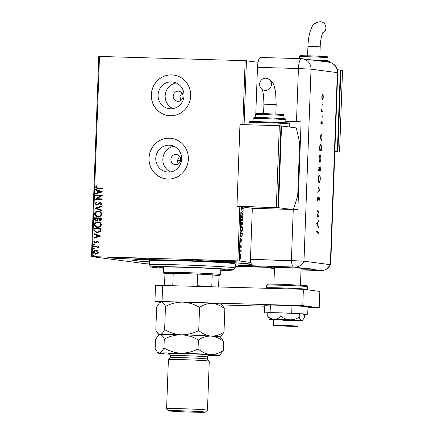 <?xml version="1.0" encoding="UTF-8"?>
<svg xmlns="http://www.w3.org/2000/svg" width="434" height="434" viewBox="0 0 434 434"><rect width="100%" height="100%" fill="white"/><g stroke="black" fill="none" stroke-linecap="round" stroke-linejoin="round"><path stroke-width="0.65" d="M149.475 261.892A60.326 1.595 2.1 0 1 132.169 260.091A60.326 1.595 2.1 0 1 176.242 260.216A60.326 1.595 2.1 0 1 251.384 264.17M178.309 91.145A5.11 4.92 -82.5 0 0 173.215 95.86A5.11 4.92 -82.5 0 0 177.935 101.361A5.11 4.92 -82.5 0 0 183.029 96.646A5.11 4.92 -82.5 0 0 178.309 91.145M181.917 92.957L179.893 96.478L180.945 100.411M180.663 160.336A53.165 1.405 2.1 0 0 176.98 160.238L178.314 163.949M175.987 154.471A5.11 4.92 -82.5 0 0 170.893 159.186A5.11 4.92 -82.5 0 0 175.613 164.687A5.11 4.92 -82.5 0 0 180.707 159.972A5.11 4.92 -82.5 0 0 175.987 154.471M179.595 156.283L177.533 160.217M171.538 81.88A13.454 12.955 -82.5 0 0 158.133 94.287A13.454 12.955 -82.5 0 0 169.293 108.663A13.454 12.955 -82.5 0 0 170.551 108.76A13.454 12.955 -82.5 0 0 183.956 96.359A13.454 12.955 -82.5 0 0 172.797 81.983A13.454 12.955 -82.5 0 0 171.538 81.88M176.269 82.965A13.454 12.955 -82.5 0 0 165.278 94.563A13.454 12.955 -82.5 0 0 172.895 108.608M169.217 145.206A13.454 12.955 -82.5 0 0 155.811 157.613A13.454 12.955 -82.5 0 0 166.971 171.989A13.454 12.955 -82.5 0 0 168.229 172.092A13.454 12.955 -82.5 0 0 181.634 159.685A13.454 12.955 -82.5 0 0 170.475 145.309A13.454 12.955 -82.5 0 0 169.217 145.206M173.947 146.291A13.454 12.955 -82.5 0 0 162.956 157.889A13.454 12.955 -82.5 0 0 170.573 171.935M169.417 138.213A20.447 19.687 -82.5 0 0 149.041 157.065A20.447 19.687 -82.5 0 0 166 178.917A20.447 19.687 -82.5 0 0 167.92 179.068A20.447 19.687 -82.5 0 0 188.291 160.217A20.447 19.687 -82.5 0 0 171.332 138.365A20.447 19.687 -82.5 0 0 169.417 138.213M171.359 138.37A20.447 19.687 -82.5 0 0 169.472 138.218A20.447 19.687 -82.5 0 0 149.101 157.059A20.447 19.687 -82.5 0 0 166.027 178.917M171.739 74.887A20.447 19.687 -82.5 0 0 151.363 93.739A20.447 19.687 -82.5 0 0 168.321 115.59A20.447 19.687 -82.5 0 0 170.242 115.742A20.447 19.687 -82.5 0 0 190.613 96.885A20.447 19.687 -82.5 0 0 173.654 75.039A20.447 19.687 -82.5 0 0 171.739 74.887M173.687 75.044A20.447 19.687 -82.5 0 0 171.793 74.892A20.447 19.687 -82.5 0 0 151.423 93.733A20.447 19.687 -82.5 0 0 168.354 115.59M122.079 257.622A19.427 0.515 -177.9 0 0 107.876 257.595A19.427 0.515 -177.9 0 0 132.5 258.995A19.427 0.515 -177.9 0 0 146.703 259.017A19.427 0.515 -177.9 0 0 122.079 257.622M252.425 265.7A19.427 0.515 -177.9 0 0 252.355 265.7A19.427 0.515 -177.9 0 0 238.152 265.673A19.427 0.515 -177.9 0 0 262.782 267.067A19.427 0.515 -177.9 0 0 271.657 267.252M210.658 260.216A19.427 0.515 -177.9 0 0 196.461 260.188A19.427 0.515 -177.9 0 0 221.085 261.588A19.427 0.515 -177.9 0 0 235.288 261.61A19.427 0.515 -177.9 0 0 210.658 260.216M149.399 263.888L145.77 263.758L91.455 256.613L98.795 56.42L245.172 60.673L258.046 62.268M271.651 267.469L235.25 266.405M240.778 255.154L240.957 256.668L240.669 258.122L240.154 258.588L239.503 256.478L240.3 254.552L240.778 255.154L239.91 254.541M239.758 250.244L241.163 250.429L241.065 252.355L240.686 251.009L239.736 250.798L239.758 250.244M241.326 246.62L241.087 247.657L240.848 246.192L240.241 247.548L239.877 246.333L240.111 245.226L240.252 246.995L240.995 245.525L241.152 246.615M240.29 246.713L240.241 247.548M240.338 234.398L240.398 232.738L242.318 232.993L242.15 235.765L241.174 237.262C240.615 237.268 240.338 236.318 240.338 234.398M240.789 222.105L242.709 222.36L242.139 224.953L241.754 224.232L241.223 225.295L240.789 222.105M241.141 212.481L243.148 210.441L243.127 211.038L241.602 212.589L242.997 214.515L242.975 215.118L241.141 212.481M241.076 206.801L239.091 260.937L250.89 262.489M246.431 60.738L244.087 124.666M241.819 206.85L241.456 207.924L241.749 208.966L242.877 206.904L243.279 208.244L242.899 209.579L242.866 207.457L241.722 209.519L241.261 207.94L241.738 206.389M241.906 215.627L241.982 215.633C242.535 215.66 242.839 216.609 242.904 218.481C242.714 220.358 242.346 221.242 241.792 221.134C241.239 221.096 240.941 220.136 240.881 218.259C241.071 216.409 241.44 215.535 241.982 215.633L241.939 215.627M241.516 226.26L241.592 226.266C242.145 226.293 242.449 227.242 242.514 229.114C242.324 230.991 241.955 231.875 241.402 231.767C240.854 231.729 240.55 230.769 240.49 228.892C240.68 227.042 241.049 226.168 241.592 226.266L241.548 226.26M242.047 240.414L240.04 242.546L240.707 241.293L240.778 239.286L240.214 237.87L242.047 240.414L241.651 240.496L242.047 240.507M239.959 248.525L239.926 249.441L239.959 248.525M239.801 252.74L239.769 253.657L239.801 252.74M239.552 259.613L239.519 260.53L239.552 259.613M95.74 254.232C94.314 254.205 93.473 253.51 93.223 252.143C93.57 250.792 94.46 250.141 95.892 250.201L97.655 250.787L98.437 252.295L97.552 253.749L95.393 254.205M95.854 254.248C94.422 254.221 93.587 253.521 93.332 252.154C93.684 250.803 94.569 250.158 96.001 250.212L96.272 250.228M98.447 247.95L97.048 246.658L93.522 246.458L93.543 245.91L98.578 246.056L98.556 246.61L97.813 246.588L98.61 247.564L98.42 247.982L96.733 246.61M95.008 243.197L93.598 241.998L94.319 240.886L94.775 241.212L94.216 241.955L95.003 242.649L97.52 241.163L98.806 242.248L98.051 243.29L97.628 242.953L98.187 242.264L97.525 241.711L95.795 243.04L94.78 243.181M95.111 242.666L96.847 241.331L97.715 241.179M94.124 230.063L94.183 228.403L101.073 228.604L101.035 229.684L100.721 231.382L96.787 232.852L94.124 230.063L94.183 228.403M99.657 220.581L98.22 219.864L96.142 220.922L94.52 219.197L94.574 217.77L101.464 217.971L101.426 218.98C101.334 220.071 100.742 220.602 99.657 220.581L99.413 220.559M94.927 208.146L101.898 206.052L101.876 206.655L96.587 208.239L101.751 210.132L101.73 210.729L94.921 208.233L101.898 206.101M95.382 195.68L95.404 195.126L102.294 195.327L97.026 198.756L102.164 198.902L102.142 199.456L95.252 199.255L100.509 195.826L95.382 195.68M97.975 187.955L102.56 188.09L102.538 188.638L96.901 188.432L95.518 187.125L96.364 185.795L96.885 186.088L96.229 187.141L97.113 187.895L102.56 188.101M99.505 56.409L92.165 256.608L237.832 260.872L239.823 206.633M242.828 124.634L245.172 60.673M102.419 191.844L95.442 194.025L95.464 193.428L97.699 192.761L97.775 190.748L95.594 189.951L95.616 189.354L102.419 191.844M96.663 204.615L97.547 204.474L99.646 202.797L100.704 202.542L102.158 203.855L100.943 205.201L100.531 204.756L101.453 203.828L100.607 203.079L96.722 205.168L94.916 203.606L96.478 202.043L96.815 202.499L95.626 203.584L96.755 204.62L99.538 202.781L100.834 202.548M97.579 216.734L94.645 213.935C95.149 212.085 96.381 211.201 98.339 211.282L98.23 211.271C100.194 211.287 101.382 212.226 101.784 214.092C101.29 215.969 100.048 216.864 98.062 216.772C96.093 216.745 94.916 215.796 94.536 213.924C95.041 212.069 96.267 211.184 98.23 211.271L98.746 211.309M98.062 216.772L97.525 216.729M97.189 227.367L94.259 224.568C94.758 222.718 95.99 221.834 97.948 221.915L97.84 221.904C99.809 221.92 100.992 222.859 101.393 224.725C100.9 226.602 99.657 227.497 97.672 227.405C95.702 227.378 94.525 226.429 94.145 224.557C94.65 222.702 95.881 221.817 97.84 221.904L98.355 221.942M97.672 227.405L97.135 227.362M100.802 236.031L93.825 238.212L93.847 237.61L96.082 236.942L96.153 234.935L93.972 234.132L93.994 233.535L100.802 236.031M94.167 245.112L93.608 244.64L94.2 244.196L94.65 244.657L94.059 245.101L93.5 244.624L94.183 244.19M94.01 249.328L93.456 248.856L94.048 248.411L94.493 248.872L93.901 249.317L93.348 248.839L94.026 248.405M93.76 256.206L93.202 255.729L93.793 255.29L94.243 255.751L93.652 256.19L93.093 255.713L93.777 255.284M251.671 264.811A60.326 1.595 2.1 0 1 235.304 265.038M239.091 260.937L237.832 260.872M92.165 256.608L91.455 256.613M96.956 188.437L95.518 187.125M95.632 187.135L96.473 185.812M97.173 187.906L98.084 187.971M95.556 193.993L95.464 193.428M95.578 193.445L97.699 192.761M97.813 192.772L97.775 190.748M97.883 190.765L95.594 189.951M95.702 189.967L95.724 189.392M98.415 192.544L100.867 191.855L98.475 191.009L98.415 192.544L100.759 191.844L98.475 191.009M95.491 195.68L95.404 195.126M95.513 195.143L102.294 195.338M102.164 198.913L97.026 198.756M95.366 199.141L100.509 195.826M96.836 205.184L94.916 203.606M95.024 203.617L96.592 202.054M101.008 205.168L100.531 204.756M100.645 204.772L101.453 203.828M101.561 203.839L100.715 203.096M101.73 210.702L94.921 208.233M98.339 211.282L98.8 211.315M97.677 216.186L98.192 216.235C99.766 216.306 100.764 215.6 101.182 214.108C100.856 212.606 99.901 211.846 98.323 211.835M98.192 216.235L98.084 216.219C99.657 216.295 100.655 215.584 101.073 214.098C100.748 212.589 99.793 211.83 98.214 211.819L98.713 211.863M98.214 211.819C96.646 211.749 95.659 212.448 95.247 213.924C95.545 215.443 96.489 216.208 98.084 216.219L97.731 216.197M96.196 220.928L94.628 219.213L94.574 217.77M94.683 217.781L101.464 217.982M99.766 220.591L98.22 219.864M96.321 220.385L97.807 219.577L97.932 218.427L95.258 218.34L95.236 218.969L96.435 220.391L97.699 219.566L97.824 218.416M99.549 220.022L100.824 219.083L100.845 218.514L98.529 218.438L99.668 220.027L100.715 219.072L100.737 218.497M97.948 221.915L98.409 221.948M97.287 226.819L97.802 226.868C99.375 226.939 100.373 226.233 100.797 224.741C100.466 223.239 99.516 222.479 97.932 222.468M97.802 226.868L97.693 226.852C99.267 226.928 100.265 226.217 100.683 224.731C100.357 223.222 99.402 222.463 97.824 222.452L98.323 222.496M97.824 222.452C96.256 222.382 95.268 223.081 94.856 224.557C95.154 226.076 96.104 226.841 97.693 226.852L97.341 226.83M94.292 228.414L101.073 228.615M96.842 232.857L94.232 230.08M96.972 232.32L100.189 231.083L100.455 229.147L94.872 228.973L94.97 231.04L97.4 232.347L100.08 231.072L100.346 229.13M97.509 232.364L97.026 232.326M93.934 238.174L93.847 237.61M93.956 237.626L96.082 236.942M96.191 236.953L96.153 234.935M96.267 234.946L93.972 234.132M94.08 234.148L94.102 233.573M96.798 236.725L99.245 236.036L96.853 235.19L96.798 236.725L99.136 236.025L96.853 235.19M98.095 243.252L97.628 242.953M97.737 242.969L98.187 242.264M98.296 242.281L97.634 241.727M95.117 243.214L93.598 241.998M93.706 242.009L94.428 240.903M93.63 246.463L93.543 245.91M93.652 245.926L98.578 246.067M96.001 250.212L96.326 250.239M95.507 253.662L97.927 252.29L95.974 250.765M95.871 253.695L97.818 252.273L96.218 250.781M95.865 250.749L93.842 252.159L95.561 253.673M241.353 208.955L241.749 208.966M242.66 207.018L242.828 207.457M242.21 207.745L242.866 207.457M241.792 208.966L241.548 209.4M242.736 210.859L243.127 211.038M242.731 211.027L241.212 212.573L241.602 212.589M241.212 212.573L242.606 214.504L242.997 214.515M241.743 215.671L242.215 216.316M241.174 220.445L241.819 220.581L242.904 218.481M242.118 220.472L241.64 221.085M241.895 216.181L241.277 216.268M241.418 220.57L241.819 220.581L240.881 218.259M242.704 218.476L241.966 216.181L241.532 216.165M241.966 216.181L241.082 218.264M240.789 222.143L242.709 222.36M242.318 222.344L242.297 222.854M242.161 224.405L241.96 224.839M241.358 224.215L240.827 225.284M240.837 224.731L241.239 224.741L241.673 223.054L240.968 222.68L241.239 224.741M242.47 223.45L242.492 222.881L241.879 222.799L242.156 224.405L242.47 223.45M241.781 224.394L242.156 224.405M241.353 226.304L241.825 226.949M241.727 231.105L241.25 231.718M241.505 226.814L240.886 226.901M240.49 228.892L241.423 231.213L242.313 229.114L241.575 226.814L241.141 226.798M241.575 226.814L240.691 228.897M240.398 232.776L242.318 232.993M241.928 232.977L241.906 233.487M241.526 236.595L241.027 237.219M240.55 236.568L240.881 236.704M240.799 236.698L241.196 236.709L241.977 235.45L242.101 233.514L240.577 233.313L240.55 235.385L241.244 236.714L240.848 236.704M241.651 240.496L240.056 242.118M240.192 238.38L241.657 240.403M240.908 241.087L241.581 240.398L240.968 239.546L240.713 241.082M240.62 246.067L240.984 246.078M239.915 246.984L240.252 246.995M240.604 245.514L240.93 246.61M239.78 248.991L240.1 249.002M239.758 250.288L241.163 250.429M240.767 250.418L240.751 250.95M240.577 250.944L240.935 250.955M239.628 253.206L239.948 253.217M239.682 257.991L240.17 258.035L240.957 256.668M240.322 258.008L240.669 258.122M240.279 258.105L239.758 258.577M240.783 256.646L240.279 255.105L239.747 255.116M239.78 258.024L240.197 258.04L239.503 256.494M240.279 255.105L239.677 256.499M239.373 260.085L239.693 260.091M288.968 326.243A12.271 0.325 -177.9 0 0 297.936 326.26A12.271 0.325 -177.9 0 0 282.382 325.381A12.271 0.325 -177.9 0 0 273.415 325.359A12.271 0.325 -177.9 0 0 288.968 326.243M160.07 302.259L154.933 301.587L155.535 285.246L303.377 289.294L319.836 291.458L319.24 307.798L307.966 307.467M264.778 306.203L222.181 304.956M162.631 285.171L162.034 301.516L302.78 305.634L319.24 307.798M162.034 301.516L154.933 301.587M303.377 289.294L302.78 305.634M304.408 314.406L307.717 314.189L307.999 306.626L291.99 305.628L270.393 304.994L264.811 305.362L264.534 312.925L267.832 313.131M307.717 314.189L291.713 313.185L291.99 305.628M291.713 313.185L270.116 312.551L270.393 304.994M270.116 312.551L264.534 312.925M282.832 320.292A12.271 0.325 -177.9 0 0 298.147 320.542A12.271 0.325 -177.9 0 0 288.941 319.891A12.271 0.325 -177.9 0 0 273.626 319.641L273.415 325.359M298.136 320.829A16.356 0.434 -177.9 0 0 302.232 320.699L304.277 317.872L304.408 314.346L299.341 313.684L281.058 312.887L267.843 312.762L267.713 316.283L269.541 319.5A16.356 0.434 -177.9 0 0 270.138 319.63A16.356 0.434 -177.9 0 0 273.615 319.929M302.997 319.847L301.635 320.552C300.724 320.287 299.916 319.174 299.21 317.205L299.341 313.684M299.21 317.205C296.346 318.947 293.265 319.82 289.961 319.82C286.662 319.532 283.652 318.399 280.928 316.413L281.058 312.887M280.928 316.413C278.85 318.252 276.615 319.234 274.212 319.359C271.83 319.196 269.666 318.165 267.713 316.283M302.232 320.699A16.356 0.434 -177.9 0 0 301.635 320.552A16.356 0.434 -177.9 0 0 289.961 319.82A16.356 0.434 -177.9 0 0 274.212 319.359A16.356 0.434 -177.9 0 0 269.541 319.5M252.74 265.809L260.65 266.85L285.257 267.566A20.447 0.542 -177.9 0 1 305.216 268.44L293.682 267.008L252.74 265.809A10.226 2.756 -88.3 0 1 250.451 259.348L252.322 208.282L297.876 209.644L301.098 121.802L285.8 121.325M271.662 267.17L271.619 268.293L274.472 268.668M301.055 269.134A20.447 0.542 -177.9 0 0 310.592 269.145L311.183 268.868L305.216 268.44M271.619 268.293L274.483 268.375M320.628 270.534A10.226 2.756 -88.3 0 1 320.552 270.539L323.08 270.415L326.075 269.449L330.686 264.751L330.312 264.659L303.979 261.197L250.451 259.348L291.393 260.546A10.226 2.756 91.7 0 0 293.682 267.008M322.793 105.288L322.836 104.095L322.793 105.288M322.359 117.109L322.402 115.921L322.359 117.109M319.836 136.954L321.882 133.813L321.203 135.484L321.084 138.728L321.632 140.594L319.836 136.954L320.211 136.96L320.9 138.354L320.992 135.799L320.211 136.96M319.88 162.289C319.272 162.012 318.979 160.732 319.001 158.443C319.136 156.121 319.516 154.895 320.146 154.77C320.759 155.052 321.046 156.349 321.019 158.649C320.883 160.938 320.504 162.148 319.88 162.289L319.901 162.289M319.136 182.638C318.523 182.361 318.231 181.081 318.252 178.792C318.388 176.47 318.773 175.244 319.402 175.119C320.01 175.401 320.303 176.698 320.276 178.998C320.135 181.287 319.755 182.497 319.136 182.638L319.158 182.638M319.543 198.924L319.044 201.045L319.348 198.902L319.071 197.459L317.91 200.437L317.525 198.615L317.921 196.754L317.927 199.792L319.099 196.814L319.343 198.918M317.91 199.792L318.214 200.074L317.91 200.437M317.59 199.781L318.193 199.352M316.652 223.76L318.697 220.618L318.019 222.289L317.9 225.534L318.447 227.4L316.652 223.76L317.032 223.77L317.715 225.159L317.807 222.604L317.032 223.77M301.022 269.959L321.068 270.523A10.226 9.841 97.5 0 0 330.312 264.659L337.354 72.635L337.728 72.722L330.686 264.745L303.979 261.197L291.393 260.546L293.265 209.476M317.623 232.266L316.348 232.098L316.37 231.458L317.666 231.626C318.057 231.485 318.263 232.071 318.279 233.383L317.997 235.076L318.084 233.324L317.623 232.266M318.871 215.85L318.849 216.495L316.929 216.24L318.621 211.58L317.108 211.385L317.129 210.74L319.05 210.995L317.368 215.655L318.871 215.85L318.48 215.839L318.458 216.441M319.825 189.913L317.791 192.685L317.818 191.996L319.419 189.81L317.992 187.228L318.019 186.544L319.825 189.913L319.429 189.902L317.813 192.105M320.525 170.752L318.605 170.502L319.218 166.895L319.598 167.779L320.135 166.466L320.525 170.752M321.355 148.189L321.274 150.403L319.353 150.153L319.56 146.448L320.552 144.413C321.165 144.631 321.431 145.889 321.355 148.189L321.155 148.184M320.851 122.773L321.1 121.46L321.187 123.5L321.952 121.482L322.299 123.066L322.055 124.531L321.936 122.122L321.171 124.14L320.851 122.773M322.695 111.63L321.29 111.446L321.404 108.972L321.768 110.746L322.717 110.99L322.695 111.63M321.957 98.93L321.8 96.912L322.104 94.954L322.63 94.303C323.07 94.514 323.276 95.447 323.254 97.102C323.156 98.751 322.88 99.619 322.429 99.712L321.957 98.93M255.789 113.822L257.492 67.324A10.226 2.756 -88.3 0 1 260.536 57.467A10.226 2.756 -88.3 0 1 260.606 57.472M301.087 122.052L285.794 121.493M316.37 231.496L317.276 231.615L317.834 232.326M318.279 221.242L318.675 221.318M318.279 221.302L317.623 222.279L318.019 222.289M317.623 222.279L317.612 222.599M317.52 225.154L317.509 225.49M317.525 225.523L317.9 225.534M318.1 226.689L318.475 226.7M317.807 222.604L317.417 222.593L316.657 223.727M317.341 225.148L317.715 225.159M317.129 210.783L319.05 210.995M318.659 210.984L319.044 211.141M318.654 211.13L318.491 211.564M317.102 215.66L318.48 215.839M318.48 197.676L319.071 197.459M318.605 197.682L318.876 197.687M317.824 200.063L317.514 200.427M317.71 197.34L318.019 197.351M318.887 196.965L319.05 197.454M317.992 187.2L319.435 189.81L319.825 189.821M319.169 175.173L319.57 175.868M318.561 181.868L319.158 181.992C319.663 181.862 319.966 180.864 320.075 178.998L320.276 178.998M319.391 181.906L318.968 182.568M320.075 178.998C320.108 177.094 319.874 176.014 319.375 175.759C318.871 175.889 318.561 176.898 318.453 178.786C318.426 180.674 318.664 181.743 319.158 181.992L318.789 181.982M319.321 175.759L318.735 175.846M319.375 175.759L318.952 175.748M318.822 166.884L319.202 167.763M319.923 166.591L319.641 169.992L320.352 170.085L320.113 167.106L319.706 167.095M320.156 170.079L320.135 170.703M319.717 167.095L320.091 167.106M319.245 169.96L320.352 170.085M318.627 169.9L319.44 169.965L319.196 167.54L318.8 167.529M318.659 169.01L318.827 169.884L319.44 169.965M319.196 167.54L318.86 169.016M318.816 167.529L319.191 167.54M319.245 169.982L319.641 169.992M319.451 168.224L319.728 168.229M319.918 154.824L320.319 155.518M319.31 161.519L319.918 161.643C320.406 161.513 320.715 160.515 320.824 158.649L321.019 158.649M320.14 161.556L319.717 162.218M319.511 161.632L319.918 161.643C319.408 161.394 319.174 160.325 319.196 158.437C319.305 156.549 319.614 155.54 320.124 155.41L319.484 155.497M320.07 155.41L319.695 155.399M320.824 158.649C320.856 156.745 320.623 155.665 320.124 155.41M320.905 149.73L320.883 150.354M320.314 144.462L320.742 145.178M320.466 145.054L319.847 145.162M319.516 146.838L319.375 149.529L321.1 149.735L321.155 146.866L320.531 145.054L320.097 145.043M319.576 149.535L321.1 149.735M320.531 145.054L319.728 146.844M321.464 134.437L321.854 134.513M321.464 134.497L320.807 135.473L321.203 135.484M320.807 135.473L320.797 135.793M320.704 138.348L320.688 138.685M320.704 138.717L321.084 138.728M321.279 139.884L321.659 139.894M320.992 135.799L320.596 135.788L319.836 136.922M320.52 138.343L320.9 138.354M320.878 123.489L321.187 123.5M321.74 121.661L321.86 122.122M321.599 122.111L321.936 122.122M321.225 123.044L321.003 123.918L321.399 123.929M322.218 116.529L322.538 116.54M321.491 110.741L321.768 110.746M321.377 110.735L322.717 110.99M322.326 110.979L322.305 111.576M322.652 104.703L322.972 104.713M322.408 94.39L322.674 94.97M322.554 99.055L322.256 99.614M321.985 99.033L322.457 99.071L323.08 97.08L322.608 94.948L321.974 96.934L322.457 99.071M322.608 94.948L322.104 94.959M265.771 78.185A6.136 5.908 97.5 0 1 271.434 84.787A6.136 5.908 97.5 0 1 264.745 90.397A6.136 5.908 97.5 0 1 259.657 83.843A6.136 5.908 97.5 0 1 265.771 78.185M293.389 209.481L297.702 195.853L299.65 142.743L296.335 127.938L281.52 125.99L278.525 207.702L239.156 206.546L252.322 208.282M281.52 125.99L280.972 125.974M278.525 207.702L291.691 209.432M236.959 206.258L277.977 207.626L280.972 125.914L279.328 125.697L239.959 124.547L236.959 206.258L277.977 207.626M276.333 207.414L279.328 125.697M337.386 69.706L340.354 70.091L337.354 151.808L334.842 151.477M334.831 151.732L337.354 151.808M340.348 70.151L342.545 70.384L339.551 152.095L334.831 151.786M339.551 152.095L334.826 151.954M340.902 70.167L337.902 151.878M322.522 33.358A6.136 5.908 -82.5 0 0 320.797 21.76L320.032 21.7C315.155 22.687 312.317 24.765 311.514 27.939C309.399 32.702 308.205 38.843 307.934 46.357L320.194 46.801C320.363 37.536 323.325 31.096 322.853 32.734M207.468 410.173L209.269 361.148A20.447 0.542 -177.9 0 0 209.264 361.137L207.295 359.016A18.402 0.488 -177.9 0 0 207.295 359.016A18.402 0.488 -177.9 0 0 183.973 357.708A18.402 0.488 -177.9 0 0 170.524 357.67L168.408 359.634A20.447 0.542 -177.9 0 0 168.397 359.65L166.602 408.676A20.447 0.542 2.1 0 1 181.548 408.703A20.447 0.542 2.1 0 1 207.468 410.173A20.447 0.542 2.1 0 1 207.463 410.19L205.347 412.159A18.402 0.488 -177.9 0 0 182.025 410.819A18.402 0.488 -177.9 0 0 168.576 410.808A18.402 0.488 -177.9 0 0 191.899 412.121A18.402 0.488 -177.9 0 0 205.347 412.159M209.264 361.137A20.447 0.542 -177.9 0 0 183.349 359.678A20.447 0.542 -177.9 0 0 168.408 359.634M224.85 308.937L221.573 304.305A30.673 0.808 -177.9 0 0 212.389 303.409C216.821 303.865 220.977 305.71 224.85 308.937L224.004 332.146C219.957 334.858 215.687 336.176 211.19 336.095C206.758 335.634 202.602 333.789 198.723 330.562L199.575 307.359C203.617 304.641 207.891 303.323 212.389 303.409A30.673 0.808 2.1 0 0 182.703 302.118C188.719 302.482 194.34 304.229 199.575 307.359M221.188 336.274L224.004 332.146M165.479 306.361C170.942 303.545 176.681 302.129 182.703 302.118A30.673 0.808 -177.9 0 0 161.247 301.912C162.788 301.988 164.198 303.474 165.479 306.361L164.627 329.563C163.146 332.618 161.622 334.294 160.048 334.598L157.916 333.524L155.811 330.149L156.663 306.941L159.473 302.813L161.247 301.912A30.673 0.808 -177.9 0 0 160.287 302.059L159.473 302.813M198.723 330.562C193.266 333.377 187.526 334.793 181.504 334.804C175.488 334.44 169.862 332.694 164.627 329.563M160.048 334.598A30.673 0.808 -177.9 0 0 159.094 334.739L158.274 335.498L160.048 334.598C161.589 334.674 163 336.16 164.28 339.046C169.743 336.231 175.482 334.815 181.504 334.804A30.673 0.808 -177.9 0 0 160.048 334.598M211.19 336.095A30.673 0.808 -177.9 0 0 181.504 334.804C187.521 335.173 193.146 336.914 198.376 340.044C202.423 337.326 206.692 336.008 211.19 336.095C215.622 336.551 219.778 338.395 223.656 341.623L220.374 336.99A30.673 0.808 -177.9 0 0 211.19 336.095M207.994 355.603A30.673 0.808 -177.9 0 0 218.747 355.56A30.673 0.808 -177.9 0 0 219.702 355.413A30.673 0.808 -177.9 0 0 210.517 354.48A30.673 0.808 -177.9 0 0 180.832 353.189A30.673 0.808 -177.9 0 0 159.37 352.983L157.244 351.909L155.139 348.535L155.464 339.627L158.274 335.498M219.702 355.413L223.326 350.531C219.284 353.243 215.014 354.562 210.517 354.48C206.085 354.019 201.929 352.175 198.05 348.947C192.588 351.762 186.848 353.178 180.832 353.189C174.81 352.82 169.184 351.073 163.954 347.949C162.473 351.003 160.943 352.679 159.37 352.983A30.673 0.808 -177.9 0 0 158.415 353.167A30.673 0.808 -177.9 0 0 167.6 354.063A30.673 0.808 -177.9 0 0 170.074 354.215M163.954 347.949L164.28 339.046M198.05 348.947L198.376 340.044M223.326 350.531L223.656 341.623M168.576 410.808L166.607 408.692A20.447 0.542 2.1 0 1 166.602 408.676M220.787 270.295A40.899 1.08 -177.9 0 0 233.058 270.002A40.899 1.08 -177.9 0 0 181.233 267.029A40.899 1.08 -177.9 0 0 151.347 267.002A40.899 1.08 -177.9 0 0 163.569 268.196M151.347 267.002L149.377 264.886A42.944 1.134 2.1 0 1 149.367 264.859A42.944 1.134 2.1 0 1 180.756 264.914A42.944 1.134 2.1 0 1 235.195 268.006A42.944 1.134 2.1 0 1 235.179 268.033L233.058 270.002M220.797 269.97A33.228 0.879 -177.9 0 0 225.409 269.693A33.228 0.879 -177.9 0 0 183.289 267.301A33.228 0.879 -177.9 0 0 158.996 267.257A33.228 0.879 -177.9 0 0 163.58 267.87M149.475 261.81A58.281 1.541 2.1 0 1 134.187 260.21A58.281 1.541 2.1 0 1 176.795 260.291A58.281 1.541 2.1 0 1 250.668 264.48A58.281 1.541 2.1 0 1 235.304 264.957M235.195 268.006L235.342 263.921A42.944 1.134 -177.9 0 0 180.907 260.829A42.944 1.134 -177.9 0 0 149.513 260.774L149.367 264.859M164.399 273.61L163.417 272.552A28.628 0.754 2.1 0 1 163.406 272.53A28.628 0.754 2.1 0 1 184.336 272.568A28.628 0.754 2.1 0 1 220.624 274.63A28.628 0.754 2.1 0 1 220.613 274.651L219.555 275.633A27.608 0.727 -177.9 0 0 212.21 274.847A27.608 0.727 -177.9 0 0 197.573 274.093A27.608 0.727 -177.9 0 0 184.575 273.626A27.608 0.727 -177.9 0 0 173.22 273.382A27.608 0.727 -177.9 0 0 164.963 273.463A27.608 0.727 -177.9 0 0 164.399 273.61A27.608 0.727 -177.9 0 0 164.953 273.756M195.772 286.31L197.144 285.735A27.608 0.727 2.1 0 1 211.781 286.489L212.21 274.847L218.996 275.742A27.608 0.727 -177.9 0 0 219.555 275.633M197.144 285.735L197.573 274.093L173.22 273.382L172.797 285.024L174.121 285.675M218.996 275.742L218.59 286.809M164.6 285.23L164.54 285.111A27.608 0.727 2.1 0 1 172.797 285.024M164.963 273.463L164.54 285.111M266.704 285.225L267.458 284.259L268.912 284.107L281.954 284.27L306.192 285.539C306.892 285.393 307.348 285.789 307.57 286.728A20.447 0.542 -177.9 0 0 281.65 285.257A20.447 0.542 -177.9 0 0 266.704 285.225L266.606 287.883A20.447 0.542 2.1 0 1 281.552 287.91A20.447 0.542 2.1 0 1 307.473 289.38L307.364 289.814M321.068 270.523L310.592 269.145M260.536 57.467L301.478 58.666A10.226 2.756 91.7 0 1 301.554 58.671A10.226 9.841 97.5 0 1 302.514 58.747L328.847 62.214A10.226 9.841 97.5 0 1 337.354 72.635L311.021 69.174L303.979 261.197A10.226 9.841 97.5 0 1 294.735 267.062M301.022 269.964L320.552 270.539A10.226 2.756 -88.3 0 1 320.476 270.528M296.487 121.639L298.435 68.523L257.492 67.324M311.021 69.174L298.435 68.523A10.226 2.756 91.7 0 1 301.478 58.666A10.226 10.226 0 0 1 302.514 58.747A10.226 9.841 97.5 0 1 311.021 69.174M317.276 231.615L317.666 231.626M321.854 110.914L322.245 110.925M275.834 114.044L276.181 104.648L263.915 104.198L263.574 94.997L262.348 89.502M248.921 122.572L249.762 121.58L253.299 121.422L288.393 122.882C289.104 122.757 289.57 123.153 289.793 124.07A20.447 0.542 -177.9 0 0 263.867 122.6A20.447 0.542 -177.9 0 0 248.921 122.572L248.839 124.808M253.158 118.639L254.02 117.641L265.418 117.674L284.498 118.666C285.111 118.487 285.561 118.878 285.854 119.838A16.356 0.434 -177.9 0 0 265.114 118.661A16.356 0.434 -177.9 0 0 253.158 118.639L253.055 121.422M255.349 114.625C256.532 112.894 253.852 113.713 266.118 113.659L281.954 114.44C283.234 114.31 283.901 114.722 283.961 115.677A14.317 0.38 -177.9 0 0 265.814 114.647A14.317 0.38 -177.9 0 0 255.349 114.625L255.241 117.543M309.833 56.805A14.317 0.38 -177.9 0 0 299.368 56.783C300.545 55.053 297.865 55.872 310.136 55.818L325.343 56.539C328.451 57.076 326.97 56.274 327.979 57.83A14.317 0.38 -177.9 0 0 309.833 56.805M311.135 59.881L327.09 60.673L329.287 61.02L329.873 61.991A16.356 0.434 -177.9 0 0 322.288 61.351M169.303 353.683A20.447 0.542 2.1 0 1 183.571 353.547A20.447 0.542 2.1 0 1 203.427 354.415A20.447 0.542 2.1 0 1 208.803 355.131M207.3 359.026L207.376 356.987A18.402 0.488 -177.9 0 0 184.043 355.663A18.402 0.488 -177.9 0 0 170.589 355.641C169.824 353.851 169.358 353.184 169.195 353.65M297.936 326.26L298.147 320.542M300.469 285.067L301.087 268.207M273.903 284.091L274.521 267.257M307.473 289.38L307.57 286.728M266.606 287.883L266.644 288.214M337.728 72.722A10.226 10.226 0 0 0 328.847 62.214M317.932 199.792L317.542 199.781M276.181 104.648L275.65 92.746L275.085 89.491C274.104 86.914 274.331 80.719 266.346 78.234M283.961 115.677L283.852 118.59M285.854 119.838L285.751 122.621M289.793 124.07L289.679 127.059M263.574 113.594L263.915 104.198M307.592 55.747L307.934 46.357M299.368 56.783L299.303 58.601M329.873 61.991L329.856 62.398M327.979 57.83L327.871 60.749M319.853 56.198L320.194 46.801M159.066 334.76L157.916 333.524M220.396 337.012L221.194 336.274M158.415 353.167L157.244 351.909M170.519 357.676L170.589 355.641M208.911 355.11C208.787 354.632 208.271 355.256 207.376 356.987M250.684 264.067L250.668 264.48M134.204 259.798L134.187 260.21M220.624 274.63L220.83 269.08M163.406 272.53L163.613 266.981"/></g></svg>

